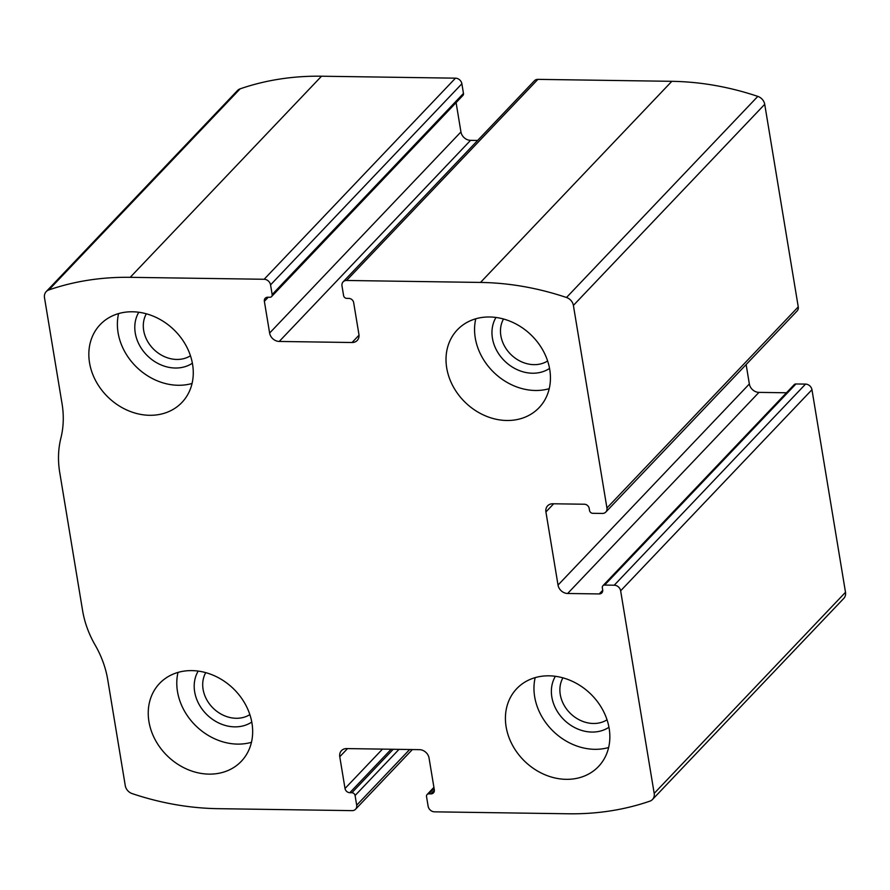 <?xml version="1.0" encoding="UTF-8"?>
<svg xmlns="http://www.w3.org/2000/svg" width="890" height="890" viewBox="0 0 890 890"><rect width="100%" height="100%" fill="white"/><g stroke="black" fill="none" stroke-linecap="round" stroke-linejoin="round"><path stroke-width="1.33" d="M346.566 280.472L480.511 282.43A285.99 238.754 43.6 0 1 566.496 297.494A9.034 7.543 43.6 0 1 573.394 305.415L606.935 508.001A6.019 5.028 43.6 0 1 605.801 512.073A6.019 5.028 43.6 0 1 602.352 513.441L592.74 513.308A3.015 2.514 43.6 0 1 589.536 510.504L589.191 508.435A4.517 3.771 43.6 0 0 584.385 504.23L552.79 503.773A9.034 7.543 43.6 0 0 547.617 505.832A9.034 7.543 43.6 0 0 545.915 511.928L558.03 585.075A9.034 7.543 43.6 0 0 567.642 593.485L599.237 593.942A4.517 3.771 43.6 0 0 601.818 592.918A4.517 3.771 43.6 0 0 602.675 589.859L602.33 587.789A3.015 2.514 43.6 0 1 604.622 585.075L614.234 585.208A6.019 5.028 43.6 0 1 620.642 590.815L654.183 793.39A9.034 7.543 43.6 0 1 652.481 799.498A9.034 7.543 43.6 0 1 649.878 801.156A285.99 238.754 43.6 0 1 568.476 813.783L434.531 811.836A6.019 5.028 43.6 0 1 428.123 806.229L426.532 796.572A3.015 2.514 43.6 0 1 428.813 793.847L430.882 793.88A4.517 3.771 43.6 0 0 433.463 792.856A4.517 3.771 43.6 0 0 434.32 789.797L429.058 758.058A9.034 7.543 43.6 0 0 419.446 749.658L346.633 748.59A9.034 7.543 43.6 0 0 341.46 750.648A9.034 7.543 43.6 0 0 339.769 756.756L345.02 788.495A4.517 3.771 43.6 0 0 349.826 792.701L351.884 792.723A3.015 2.514 43.6 0 1 355.088 795.527L356.69 805.194A6.019 5.028 43.6 0 1 355.555 809.255A6.019 5.028 43.6 0 1 352.106 810.634L218.172 808.676A285.99 238.754 43.6 0 1 132.187 793.613A9.034 7.543 43.6 0 1 125.279 785.692L107.735 679.715A97.833 81.68 43.6 0 0 95.163 645.105A97.833 81.68 43.6 0 1 82.581 610.507L59.73 472.49A97.833 81.68 43.6 0 1 60.887 438.091A97.833 81.68 43.6 0 0 62.044 403.682L44.5 297.716A9.034 7.543 43.6 0 1 46.202 291.608A9.034 7.543 43.6 0 1 48.805 289.951A285.99 238.754 43.6 0 1 130.207 277.324L264.141 279.271A6.019 5.028 43.6 0 1 270.549 284.878L272.151 294.534A3.015 2.514 43.6 0 1 269.859 297.26L267.801 297.227A4.517 3.771 43.6 0 0 265.22 298.25A4.517 3.771 43.6 0 0 264.363 301.309L269.626 333.049A9.034 7.543 43.6 0 0 279.238 341.449L352.04 342.517A9.034 7.543 43.6 0 0 357.213 340.458A9.034 7.543 43.6 0 0 358.915 334.351L353.664 302.611A4.517 3.771 43.6 0 0 348.858 298.406L346.789 298.384A3.015 2.514 43.6 0 1 343.584 295.58L341.994 285.913A6.019 5.028 43.6 0 1 343.128 281.852A6.019 5.028 43.6 0 1 346.566 280.472L537.894 79.366L671.828 81.324A285.99 238.754 43.6 0 1 757.813 96.387A9.034 7.543 43.6 0 1 764.721 104.308L798.252 306.894A6.019 5.028 43.6 0 1 797.117 310.966L605.801 512.073M602.897 585.754L794.214 384.647A3.015 2.514 43.6 0 1 795.938 383.968L805.55 384.102A6.019 5.028 43.6 0 1 811.958 389.709L845.5 592.284A9.034 7.543 43.6 0 1 843.798 598.392L652.481 799.498M46.202 291.608L237.519 90.502A9.034 7.543 43.6 0 1 240.122 88.844A285.99 238.754 43.6 0 1 321.524 76.217L455.469 78.164A6.019 5.028 43.6 0 1 461.877 83.771L270.549 284.878M271.584 296.57L462.9 95.464A3.015 2.514 43.6 0 0 463.468 93.428L461.877 83.771M477.641 140.453L470.554 140.342A9.034 7.543 43.6 0 1 460.942 131.942L456.092 102.628M343.128 281.852L534.445 80.745A6.019 5.028 43.6 0 1 537.894 79.366M786.482 392.779L758.959 392.379A9.034 7.543 43.6 0 1 749.347 383.968L746.131 364.566M489.656 316.985A56.448 47.126 -136.4 0 0 457.338 329.834A56.448 47.126 -136.4 0 0 465.748 402.881A56.448 47.126 -136.4 0 0 539.118 407.642A56.448 47.126 -136.4 0 0 543.223 350.849A56.448 47.126 -136.4 0 0 489.656 316.985M132.477 311.778A56.448 47.126 -136.4 0 0 100.158 324.627A56.448 47.126 -136.4 0 0 108.569 397.674A56.448 47.126 -136.4 0 0 181.949 402.436A56.448 47.126 -136.4 0 0 186.055 345.643A56.448 47.126 -136.4 0 0 132.477 311.778M549.063 675.822A56.448 47.126 -136.4 0 0 516.734 688.671A56.448 47.126 -136.4 0 0 525.156 761.718A56.448 47.126 -136.4 0 0 598.525 766.479A56.448 47.126 -136.4 0 0 602.63 709.686A56.448 47.126 -136.4 0 0 549.063 675.822M191.884 670.615A56.448 47.126 -136.4 0 0 159.555 683.464A56.448 47.126 -136.4 0 0 167.976 756.511A56.448 47.126 -136.4 0 0 241.346 761.273A56.448 47.126 -136.4 0 0 245.451 704.48A56.448 47.126 -136.4 0 0 191.884 670.615M205.746 672.64A31.117 25.977 -136.4 0 0 213.578 708.573A31.117 25.977 -136.4 0 0 249.868 714.603M198.203 671.082A37.625 31.417 -136.4 0 0 207.359 715.115A37.625 31.417 -136.4 0 0 251.781 722.057M178 672.417A56.448 47.126 -136.4 0 0 196.534 726.496A56.448 47.126 -136.4 0 0 251.458 742.305M562.925 677.835A31.117 25.977 -136.4 0 0 570.757 713.78A31.117 25.977 -136.4 0 0 607.036 719.81M555.382 676.289A37.625 31.417 -136.4 0 0 564.538 720.322A37.625 31.417 -136.4 0 0 608.96 727.264M535.179 677.624A56.448 47.126 -136.4 0 0 553.702 731.702A56.448 47.126 -136.4 0 0 608.638 747.511M146.338 313.803A31.117 25.977 -136.4 0 0 154.17 349.737A31.117 25.977 -136.4 0 0 190.46 355.766M138.796 312.245A37.625 31.417 -136.4 0 0 147.951 356.278A37.625 31.417 -136.4 0 0 192.385 363.22M118.593 313.58A56.448 47.126 -136.4 0 0 137.127 367.659A56.448 47.126 -136.4 0 0 192.062 383.468M503.518 318.998A31.117 25.977 -136.4 0 0 511.349 354.943A31.117 25.977 -136.4 0 0 547.639 360.973M495.975 317.452A37.625 31.417 -136.4 0 0 505.131 361.485A37.625 31.417 -136.4 0 0 549.553 368.427M475.772 318.787A56.448 47.126 -136.4 0 0 494.306 372.866A56.448 47.126 -136.4 0 0 549.241 388.674M671.828 81.324L480.511 282.43M845.5 592.284L654.183 793.39M811.958 389.709L620.642 590.815M321.524 76.217L130.207 277.324M240.122 88.844L48.805 289.951M455.469 78.164L264.141 279.271M757.813 96.387L566.496 297.494M764.721 104.308L573.394 305.415M798.252 306.894L606.935 508.001M463.468 93.428L272.151 294.534M268.246 297.238L264.363 301.309M460.942 131.942L269.626 333.049M470.554 140.342L279.238 341.449M359.015 335.185L352.04 342.517M553.669 503.784L545.915 511.928M749.347 383.968L558.03 585.075M758.959 392.379L567.642 593.485M602.719 590.281L599.237 593.942M795.938 383.968L604.622 585.075M805.55 384.102L614.234 585.208M409.656 749.514L356.69 805.194M399.02 749.358L355.088 795.527M393.224 749.269L351.884 792.723M391.166 749.247L349.826 792.701M382.489 749.113L345.02 788.495M347.512 748.601L339.769 756.756M434.365 790.22L430.882 793.88M434.075 788.329L428.813 793.847M412.359 749.547L355.555 809.255M433.908 787.372L427.1 794.536"/></g></svg>

